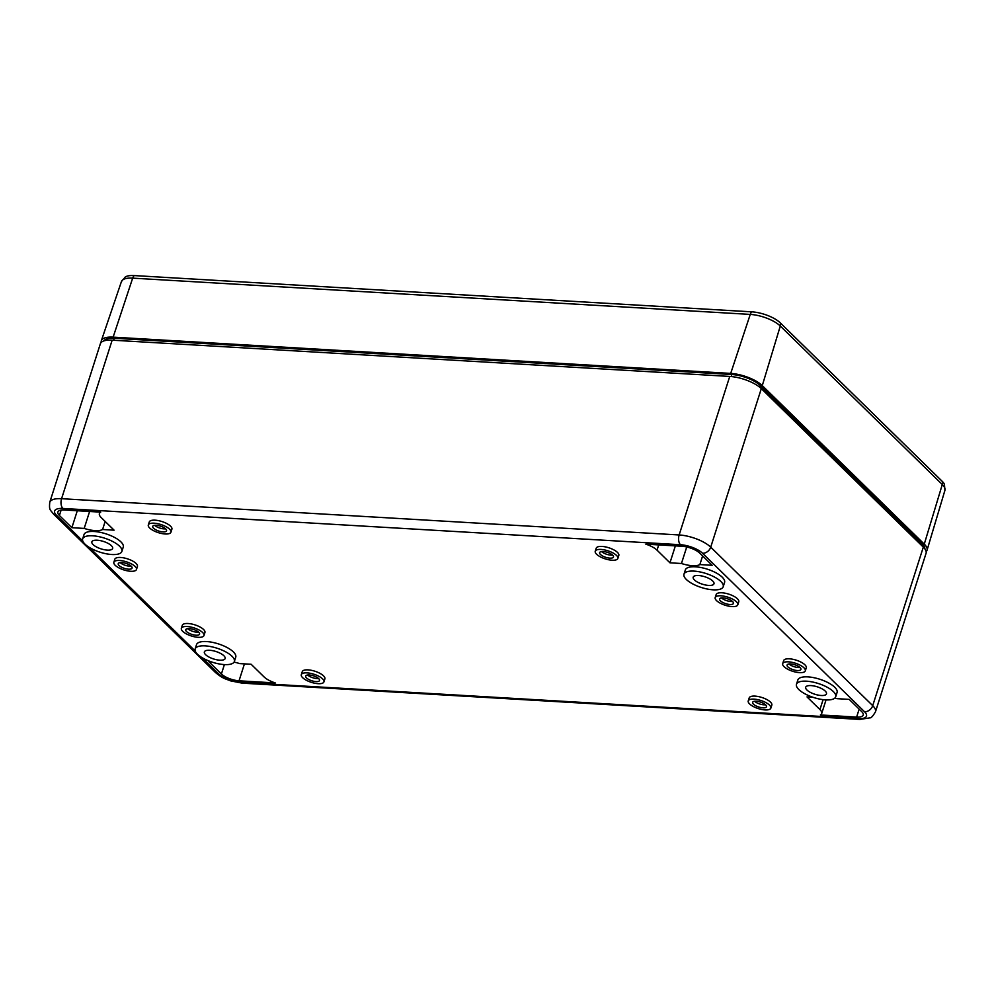 <?xml version="1.0" encoding="UTF-8"?>
<svg xmlns="http://www.w3.org/2000/svg" width="995" height="995" viewBox="0 0 995 995"><rect width="100%" height="100%" fill="white"/><g stroke="black" fill="none" stroke-linecap="round" stroke-linejoin="round"><path stroke-width="1.49" d="M103.903 340.899A21.79 7.811 17.7 0 1 114.251 338.25L731.835 374.518A21.79 7.811 17.7 0 1 760.242 385.5L922.241 543.991A21.79 7.811 17.7 0 1 924.84 548.879M923.31 547.126L872.714 705.654L710.716 547.163A7.263 5.522 134.4 0 1 702.557 553.257A16.952 6.069 -162.3 0 0 680.468 544.725L62.884 508.457A7.263 3.943 -86.6 0 1 61.578 498.694A24.216 8.681 -162.3 0 0 49.75 502.338L100.346 343.81A24.216 8.681 17.7 0 1 112.161 340.166L729.745 376.433A24.216 8.681 17.7 0 1 761.312 388.635L923.31 547.126A24.216 8.681 17.7 0 1 926.059 553.295L875.463 711.823C872.951 716.052 871.16 718.054 870.09 717.83L859.842 719.422A7.263 3.943 -86.6 0 1 858.212 718.626L240.628 682.359A16.952 6.069 17.7 0 1 218.527 673.826L201.861 657.521M196.04 635.22A7.263 2.599 17.7 0 1 188.801 633.118A7.263 2.599 17.7 0 1 185.742 629.711A7.263 2.599 17.7 0 1 193.465 629.437A7.263 2.599 17.7 0 1 199.585 634.126A7.263 2.599 17.7 0 1 196.04 635.22M198.639 632.173A7.263 2.599 17.7 0 1 197.01 632.211A7.263 2.599 17.7 0 1 187.657 628.653M645.817 544.153L682.048 546.28A13.532 4.851 17.7 0 1 699.696 553.096L712.171 565.297L699.858 564.575A18.383 6.592 17.7 0 1 681.451 563.493L669.958 562.822L657.036 550.173A15.522 5.56 17.7 0 0 645.817 544.153M234.074 662.11A18.383 6.592 17.7 0 1 239.633 663.59L251.138 664.262L264.061 676.911A15.522 5.56 17.7 0 0 275.267 682.943L239.036 680.804A13.532 4.851 17.7 0 1 221.4 673.988L208.925 661.787L211.549 661.936M796.473 684.286L797.853 679.971A20.584 7.375 17.7 0 1 819.706 679.212A20.584 7.375 17.7 0 1 837.069 692.495L835.7 696.798A20.584 7.375 17.7 0 1 825.651 699.895A20.584 7.375 17.7 0 1 805.117 693.925A20.584 7.375 17.7 0 1 796.473 684.286A20.584 7.375 17.7 0 1 818.325 683.515A20.584 7.375 17.7 0 1 835.7 696.798M683.975 574.214L685.356 569.911A20.584 7.375 17.7 0 1 707.209 569.14A20.584 7.375 17.7 0 1 724.571 582.423L723.203 586.727A20.584 7.375 17.7 0 1 713.154 589.824A20.584 7.375 17.7 0 1 692.619 583.854A20.584 7.375 17.7 0 1 683.975 574.214A20.584 7.375 17.7 0 1 705.828 573.443A20.584 7.375 17.7 0 1 723.203 586.727M195.144 648.964L196.512 644.661A20.584 7.375 17.7 0 1 218.378 643.889A20.584 7.375 17.7 0 1 235.74 657.173L234.36 661.488A20.584 7.375 17.7 0 1 224.323 664.585A20.584 7.375 17.7 0 1 203.776 658.615A20.584 7.375 17.7 0 1 195.144 648.964A20.584 7.375 17.7 0 1 216.997 648.205A20.584 7.375 17.7 0 1 234.36 661.488M99.4 513.569A15.522 5.56 17.7 0 0 101.167 517.524L114.089 530.173L102.597 529.502A18.383 6.592 17.7 0 1 84.189 528.42L71.876 527.698L59.401 515.497A13.532 4.851 17.7 0 1 57.859 512.039A13.532 4.851 17.7 0 1 64.476 510L100.706 512.139A15.522 5.56 17.7 0 0 99.4 513.569L99.873 512.089M181.364 628.318L182.321 625.295A11.865 4.254 17.7 0 1 194.92 624.86A11.865 4.254 17.7 0 1 204.933 632.509L203.975 635.531A11.865 4.254 17.7 0 1 198.179 637.31A11.865 4.254 17.7 0 1 186.339 633.865A11.865 4.254 17.7 0 1 181.364 628.318A11.865 4.254 17.7 0 1 193.963 627.87A11.865 4.254 17.7 0 1 203.975 635.531M113.865 562.274L114.823 559.252A11.865 4.254 17.7 0 1 127.422 558.817A11.865 4.254 17.7 0 1 137.434 566.466L136.477 569.488A11.865 4.254 17.7 0 1 130.681 571.267A11.865 4.254 17.7 0 1 118.84 567.834A11.865 4.254 17.7 0 1 113.865 562.274A11.865 4.254 17.7 0 1 126.465 561.827A11.865 4.254 17.7 0 1 136.477 569.488M715.194 597.585L716.164 594.575A11.865 4.254 17.7 0 1 728.75 594.127A11.865 4.254 17.7 0 1 738.763 601.788L737.805 604.798A11.865 4.254 17.7 0 1 732.009 606.589A11.865 4.254 17.7 0 1 720.169 603.144A11.865 4.254 17.7 0 1 715.194 597.585A11.865 4.254 17.7 0 1 727.793 597.149A11.865 4.254 17.7 0 1 737.805 604.798M782.692 663.628L783.65 660.618A11.865 4.254 17.7 0 1 796.249 660.17A11.865 4.254 17.7 0 1 806.261 667.832L805.303 670.841A11.865 4.254 17.7 0 1 799.507 672.632A11.865 4.254 17.7 0 1 787.667 669.187A11.865 4.254 17.7 0 1 782.692 663.628A11.865 4.254 17.7 0 1 795.291 663.18A11.865 4.254 17.7 0 1 805.303 670.841M301.311 674.672L302.269 671.662A11.865 4.254 17.7 0 1 314.868 671.215A11.865 4.254 17.7 0 1 324.88 678.876L323.922 681.886A11.865 4.254 17.7 0 1 318.126 683.677A11.865 4.254 17.7 0 1 306.286 680.232A11.865 4.254 17.7 0 1 301.311 674.672A11.865 4.254 17.7 0 1 313.91 674.224A11.865 4.254 17.7 0 1 323.922 681.886M748.24 700.915L749.21 697.905A11.865 4.254 17.7 0 1 761.809 697.458A11.865 4.254 17.7 0 1 771.821 705.119L770.851 708.141A11.865 4.254 17.7 0 1 765.055 709.92A11.865 4.254 17.7 0 1 753.227 706.475A11.865 4.254 17.7 0 1 748.24 700.915A11.865 4.254 17.7 0 1 760.839 700.48A11.865 4.254 17.7 0 1 770.851 708.141M595.246 551.23L596.216 548.208A11.865 4.254 17.7 0 1 608.816 547.772A11.865 4.254 17.7 0 1 618.828 555.421L617.858 558.444A11.865 4.254 17.7 0 1 612.062 560.222A11.865 4.254 17.7 0 1 600.234 556.79A11.865 4.254 17.7 0 1 595.246 551.23A11.865 4.254 17.7 0 1 607.846 550.782A11.865 4.254 17.7 0 1 617.858 558.444M148.317 524.974L149.275 521.965A11.865 4.254 17.7 0 1 161.874 521.517A11.865 4.254 17.7 0 1 171.886 529.178L170.929 532.201A11.865 4.254 17.7 0 1 165.133 533.979A11.865 4.254 17.7 0 1 153.292 530.534A11.865 4.254 17.7 0 1 148.317 524.974A11.865 4.254 17.7 0 1 160.916 524.539A11.865 4.254 17.7 0 1 170.929 532.201M82.647 538.904L84.028 534.589A20.584 7.375 17.7 0 1 105.88 533.817A20.584 7.375 17.7 0 1 123.243 547.113L121.875 551.417A20.584 7.375 17.7 0 1 111.826 554.513A20.584 7.375 17.7 0 1 91.291 548.543A20.584 7.375 17.7 0 1 82.647 538.904A20.584 7.375 17.7 0 1 104.5 538.133A20.584 7.375 17.7 0 1 121.875 551.417M823.089 699.659L819.93 709.559L807.007 696.91L812.878 697.259M834.88 698.055A18.383 6.592 17.7 0 1 836.907 698.664L849.208 699.385L861.682 711.599A13.532 4.851 17.7 0 1 863.225 715.044A13.532 4.851 17.7 0 1 856.62 717.084L820.39 714.957A15.522 5.56 17.7 0 0 821.696 713.514L826.037 699.92M819.93 709.559A15.522 5.56 17.7 0 1 821.696 713.514M165.593 528.83A7.263 2.599 17.7 0 1 163.964 528.867A7.263 2.599 17.7 0 1 154.611 525.323M128.542 569.177A7.263 2.599 17.7 0 1 121.303 567.075A7.263 2.599 17.7 0 1 118.243 563.667A7.263 2.599 17.7 0 1 125.967 563.394A7.263 2.599 17.7 0 1 132.086 568.083A7.263 2.599 17.7 0 1 128.542 569.177M131.153 566.13A7.263 2.599 17.7 0 1 129.512 566.167A7.263 2.599 17.7 0 1 120.159 562.623M729.87 604.5A7.263 2.599 17.7 0 1 722.631 602.385A7.263 2.599 17.7 0 1 719.584 598.99A7.263 2.599 17.7 0 1 727.295 598.716A7.263 2.599 17.7 0 1 733.427 603.405A7.263 2.599 17.7 0 1 729.87 604.5M732.482 601.44A7.263 2.599 17.7 0 1 730.84 601.477A7.263 2.599 17.7 0 1 721.487 597.933M797.368 670.543A7.263 2.599 17.7 0 1 790.129 668.429A7.263 2.599 17.7 0 1 787.082 665.033A7.263 2.599 17.7 0 1 794.794 664.76A7.263 2.599 17.7 0 1 800.913 669.448A7.263 2.599 17.7 0 1 797.368 670.543M799.98 667.483A7.263 2.599 17.7 0 1 798.338 667.521A7.263 2.599 17.7 0 1 788.985 663.976M315.987 681.587A7.263 2.599 17.7 0 1 308.736 679.473A7.263 2.599 17.7 0 1 305.689 676.078A7.263 2.599 17.7 0 1 313.4 675.804A7.263 2.599 17.7 0 1 319.532 680.493A7.263 2.599 17.7 0 1 315.987 681.587M318.587 678.528A7.263 2.599 17.7 0 1 316.957 678.565A7.263 2.599 17.7 0 1 307.604 675.02M762.929 707.831A7.263 2.599 17.7 0 1 755.678 705.729A7.263 2.599 17.7 0 1 752.63 702.321A7.263 2.599 17.7 0 1 760.342 702.047A7.263 2.599 17.7 0 1 766.473 706.736A7.263 2.599 17.7 0 1 762.929 707.831M765.528 704.771A7.263 2.599 17.7 0 1 763.886 704.821A7.263 2.599 17.7 0 1 754.533 701.264M609.935 558.133A7.263 2.599 17.7 0 1 602.684 556.031A7.263 2.599 17.7 0 1 599.637 552.623A7.263 2.599 17.7 0 1 607.348 552.349A7.263 2.599 17.7 0 1 613.48 557.038A7.263 2.599 17.7 0 1 609.935 558.133M612.534 555.086A7.263 2.599 17.7 0 1 610.893 555.123A7.263 2.599 17.7 0 1 601.54 551.578M162.993 531.89A7.263 2.599 17.7 0 1 155.742 529.775A7.263 2.599 17.7 0 1 152.695 526.38A7.263 2.599 17.7 0 1 160.406 526.106A7.263 2.599 17.7 0 1 166.538 530.795A7.263 2.599 17.7 0 1 162.993 531.89M675.369 545.882L669.958 562.822M686.737 546.964L681.451 563.493M702.619 555.944L699.858 564.575M708.651 585.421A10.895 3.905 17.7 0 1 697.781 582.262A10.895 3.905 17.7 0 1 693.204 577.162A10.895 3.905 17.7 0 1 698.527 575.52A10.895 3.905 17.7 0 1 709.398 578.68A10.895 3.905 17.7 0 1 713.975 583.791A10.895 3.905 17.7 0 1 708.651 585.421M821.149 695.493A10.895 3.905 17.7 0 1 810.278 692.333A10.895 3.905 17.7 0 1 805.701 687.234A10.895 3.905 17.7 0 1 811.024 685.592A10.895 3.905 17.7 0 1 821.895 688.751A10.895 3.905 17.7 0 1 826.472 693.851A10.895 3.905 17.7 0 1 821.149 695.493M219.82 660.182A10.895 3.905 17.7 0 1 208.95 657.023A10.895 3.905 17.7 0 1 204.373 651.912A10.895 3.905 17.7 0 1 209.696 650.27A10.895 3.905 17.7 0 1 220.567 653.441A10.895 3.905 17.7 0 1 225.131 658.541A10.895 3.905 17.7 0 1 219.82 660.182M107.323 550.111A10.895 3.905 17.7 0 1 96.453 546.951A10.895 3.905 17.7 0 1 91.876 541.84A10.895 3.905 17.7 0 1 97.199 540.21A10.895 3.905 17.7 0 1 108.069 543.369A10.895 3.905 17.7 0 1 112.646 548.469A10.895 3.905 17.7 0 1 107.323 550.111M77.287 510.758L71.876 527.698M89.6 511.48L84.189 528.42M105.159 521.442L102.597 529.502M121.44 281.548L101.328 340.738A24.216 8.681 -162.3 0 1 113.131 337.143L132.671 278.14A23.047 8.258 -162.3 0 0 121.44 281.548L125.37 276.884A21.778 7.798 17.7 0 1 134.263 275.578L751.847 311.845A21.778 7.798 17.7 0 1 780.229 322.815L942.215 481.319A21.778 7.798 17.7 0 1 944.429 484.254L944.927 490.336L927.041 550.235A24.216 8.681 17.7 0 1 926.158 551.665M942.215 481.319A5.808 4.415 134.4 0 1 942.29 484.515L780.291 326.024L762.269 385.612L924.268 544.116A24.216 8.681 17.7 0 1 927.041 550.235M101.328 340.738A24.216 8.681 -162.3 0 0 101.216 342.417M762.269 385.612A24.216 8.681 -162.3 0 0 730.703 373.411L113.131 337.143M761.312 388.635L710.716 547.163A24.216 8.681 -162.3 0 0 679.15 534.962L61.578 498.694L112.161 340.166M680.468 544.725A7.263 3.943 -86.6 0 1 679.15 534.962L729.745 376.433M875.463 711.823A24.216 8.681 17.7 0 0 872.714 705.654A7.263 5.522 134.4 0 1 864.555 711.761L702.557 553.257M859.842 719.422L242.258 683.155A7.263 3.943 -86.6 0 1 240.628 682.359M864.555 711.761A16.952 6.069 17.7 0 1 858.212 718.626M62.884 508.457A16.952 6.069 -162.3 0 0 56.541 515.323A7.263 5.522 134.4 0 1 53.519 514.054L215.517 672.558A7.263 5.522 134.4 0 0 218.527 673.826M195.244 651.041L89.363 547.449M82.747 540.969L56.541 515.323M921.731 545.583L922.241 543.991M759.695 387.204L760.242 385.5M731.188 376.545L731.835 374.518M113.617 340.24L114.251 338.25M658.715 544.899L657.036 550.173M859.158 709.124L856.62 717.084M224.397 664.585L221.4 673.988M244.447 663.876L239.036 680.804M61.118 510.124L59.401 515.497M924.268 544.116L942.29 484.515A23.047 8.258 17.7 0 1 944.927 490.336M780.229 322.815A5.808 4.415 -45.6 0 1 780.291 326.024A23.047 8.258 -162.3 0 0 750.255 314.408L132.671 278.14A5.808 3.147 -86.6 0 1 134.263 275.578M751.847 311.845A5.808 3.147 -86.6 0 0 750.255 314.408L730.703 373.411M242.258 683.155L230.74 680.903C225.38 678.689 223.589 679.15 215.517 672.558M49.75 502.338C49.041 510.46 50.011 509.291 53.519 514.054"/></g></svg>
